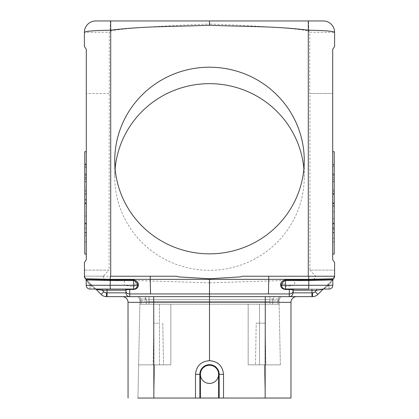 <?xml version="1.0" encoding="UTF-8"?>
<svg xmlns="http://www.w3.org/2000/svg" width="419" height="419" viewBox="0 0 419 419"><rect width="100%" height="100%" fill="white"/><g stroke="black" fill="none" stroke-linecap="round" stroke-linejoin="round"><path stroke-width="0.31" stroke-dasharray="2.1 1.57" d="M86.623 279.908L86.188 279.939L86.188 285.271L90.378 285.271L86.188 279.944L86.188 285.271L86.188 279.944L85.853 279.143L86.188 279.939A1.137 1.137 -0.6 0 0 85.853 279.138L85.853 279.138A1.137 1.137 157.5 0 1 86.188 279.944L89.98 285.271L91.18 284.464L90.378 285.271L95.302 289.058L124.846 289.058A1.137 1.137 0 0 1 125.988 290.199A1.137 1.137 0 0 0 124.846 289.058A1.137 1.137 0 0 1 125.988 290.199A1.137 1.137 0 0 0 124.846 289.058L133.577 289.058C135.693 288.738 136.908 287.811 137.233 286.277L137.233 286.277A3.745 2.87 -178.2 0 0 137.264 286.161M137.919 398.05L138.616 364.865L170.847 364.865L159.477 364.865L159.477 304.22L259.539 304.22L248.168 304.22L248.168 364.865L280.384 364.865L248.168 364.865L280.384 364.865L248.168 364.865L248.168 304.22L248.168 364.865L248.168 304.22L149.038 304.22L149.096 301.308L149.038 304.22L170.847 304.22L139.883 304.22L139.956 300.894L139.883 304.22L149.038 304.22L146.357 304.22L146.425 301.01L139.956 300.894A3.792 3.792 -85.1 0 0 139.956 300.816A3.792 3.792 -14.4 0 1 139.956 300.894L141.062 301.01L139.7 296.642L138.134 296.642L139.7 296.642L140.705 299.056L139.448 298.92L138.134 296.642L139.448 298.92L146.069 299.056L146.425 301.01L149.096 301.308L146.425 301.01L145.058 296.642L270.025 296.642L269.915 299.402L272.931 299.056L273.942 296.642L279.3 296.642L277.938 301.01L279.044 300.894L279.117 304.22L269.962 304.22L279.117 304.22L279.044 300.894L272.575 301.01L272.931 299.056L272.575 301.01L277.938 301.01L278.007 304.22L278.295 299.056L279.552 298.92A3.792 3.792 -94.9 0 0 279.044 300.894A3.792 3.792 -165.6 0 1 279.552 298.92L280.866 296.642L279.3 296.642L280.866 296.642L279.552 298.92L269.915 299.402L269.904 301.308L272.575 301.01L269.904 301.308L149.096 301.308L149.085 299.402L149.096 301.308L269.904 301.308L269.962 304.22L269.915 299.402L149.085 299.402L148.975 296.642L139.7 296.642L145.058 296.642L146.069 299.056L149.085 299.402L140.705 299.056L141.062 301.01L146.425 301.01L146.357 304.22L139.883 304.22L137.919 398.05L281.081 398.05L153.836 398.05L209.5 398.045L195.495 398.045L195.495 374.34C196.375 365.902 201.041 361.361 209.5 360.712L209.5 302.324L265.143 302.324L265.29 296.642L209.5 296.642L209.5 302.324L128.02 302.324L128.062 398.05M84.402 262.53L84.402 276.116L103.289 276.215L109.071 270.108L84.402 270.108L109.071 270.108L109.286 93.489L109.286 32.195L84.402 32.321L84.402 46.488M333.016 279.295L332.812 279.944L333.147 279.143A1.137 1.137 -157.5 0 0 332.812 279.944L332.812 279.939A1.137 1.137 -0 0 1 333.147 279.138L333.147 279.143A1.137 1.137 -157.5 0 0 332.812 279.944L332.812 279.939A1.137 1.137 -179.4 0 1 333.147 279.138L334.31 277.572L334.598 276.121L308.761 276.236M334.294 277.608L333.487 278.797A3.792 3.792 0 0 0 333.503 278.782L334.592 276.236A3.792 3.792 0 0 0 334.598 276.121L334.598 276.236A3.792 3.792 0 0 0 334.598 276.121L315.711 276.215C315.58 278.132 314.355 279.169 312.024 279.321L294.657 280.557L294.657 285.271L285.517 286.606A1.341 1.341 0 0 1 284.082 285.271L284.082 280.992L283.213 280.505L209.5 282.841L209.5 293.934L129.696 293.934A3.792 2.435 0 0 1 125.988 291.498L125.988 291.524M248.168 304.22L269.962 304.22L248.168 304.22M153.857 398.05L153.71 296.642L209.5 296.642L148.975 296.642L273.942 296.642L129.775 296.642A3.792 3.792 0 0 1 125.988 292.85L125.988 291.498M280.384 364.865L279.117 304.22L259.539 304.22L279.117 304.22L280.384 364.865M268.794 276.236L242.428 276.236M95.359 289.063A1.137 1.137 -67.5 0 0 95.302 289.058L89.98 284.873L90.782 284.072L96.108 289.393A1.137 1.137 112.5 0 0 95.925 289.246M332.827 279.766L332.812 285.271L328.622 285.271L327.82 284.464L328.622 285.271L323.698 289.058L294.154 289.058A1.137 1.137 0 0 0 293.012 290.199A1.137 1.137 0 0 1 294.154 289.058A1.137 1.137 0 0 0 293.012 290.199L293.012 292.85A3.792 3.792 45 0 1 289.225 296.642L209.5 296.642M170.847 364.865L170.847 304.22L170.847 364.865L154.527 364.865L153.836 398.05L154.527 364.865L170.847 364.865L170.847 304.22L170.847 364.865M86.031 279.363L85.926 279.222A1.137 1.137 180 0 1 86.188 279.939L85.513 278.797A3.792 3.792 0 0 1 84.402 276.121L85.513 278.797A3.792 3.792 0 0 1 84.402 276.121L110.239 276.236M150.206 276.236L176.572 276.236M134.295 288.99L134.96 288.801A3.792 3.792 0 0 1 134.295 288.99A3.792 3.792 0 0 0 134.96 288.801M135.358 288.618L136.055 288.141A3.792 3.792 0 0 1 135.358 288.618A3.792 3.792 0 0 0 136.055 288.141M136.804 287.266L137.023 286.847M284.705 288.99L284.04 288.801M283.642 288.618L282.945 288.141M282.197 287.266L281.977 286.847M333.686 278.583L329.02 284.873L328.218 284.072L329.02 285.271L323.698 289.058L285.423 289.058C283.307 288.738 282.092 287.811 281.767 286.277L281.767 286.277A1.137 0.718 -15.5 0 0 280.646 285.847C281.18 287.926 282.762 289.136 285.397 289.466L285.423 289.058A3.792 3.792 0 0 1 281.767 286.277A3.745 2.87 -1.8 0 1 281.736 286.161M322.892 289.393L333.147 279.143L323.201 289.173A1.137 1.137 87.6 0 0 322.892 289.393L323.201 289.173M323.227 289.058L323.698 289.058A1.137 1.137 -112.5 0 0 323.672 289.063M294.657 285.271L308.829 285.271L308.714 279.829L333.147 279.138L329.02 284.873L329.02 289.058L329.02 285.271L332.812 285.271A3.792 3.792 0 0 1 329.02 289.058A3.792 3.792 0 0 0 332.812 285.271A3.792 3.792 0 0 1 329.02 289.058L323.698 289.058M265.143 323.169L256.213 323.169L265.143 323.169L265.866 364.865L255.485 364.865L265.866 364.865L255.485 364.865L265.866 364.865L265.143 323.169L256.213 323.169L255.485 364.865L256.213 323.169L265.143 323.169M85.989 279.3L86.188 279.939L85.853 279.143L86.188 279.939L85.853 279.143L86.188 279.939L85.853 279.143L86.188 279.939L85.853 279.143L86.188 279.939L85.853 279.143L86.188 279.939L85.853 279.143L90.782 284.072L89.98 285.271L86.188 285.271A3.792 3.792 0 0 0 89.98 289.058A3.792 3.792 0 0 1 86.188 285.271A3.792 3.792 0 0 0 89.98 289.058L95.773 289.058M138.616 364.865L139.883 304.22L159.477 304.22L159.477 364.865L138.616 364.865M158.324 323.169L153.857 323.169L158.324 323.169M86.183 279.855L85.853 279.143L96.108 289.393L85.911 279.195L96.108 289.393A1.137 1.137 92.4 0 0 95.799 289.173L96.108 289.393A1.137 1.137 -67.5 0 0 96.077 289.367M200.413 374.34A9.098 9.098 0 0 1 209.51 365.242A9.098 9.098 0 0 1 218.582 374.34L218.582 398.045L218.582 374.34C218.032 379.855 214.999 382.887 209.49 383.437C203.995 382.887 200.963 379.855 200.413 374.34L200.413 398.045L218.608 398.045L218.608 374.34C218.058 379.855 215.026 382.887 209.51 383.437C203.974 382.887 200.942 379.855 200.392 374.34L199.837 374.34L199.863 398.045L200.392 398.045L200.392 374.34A9.098 9.098 0 0 1 209.49 365.242A9.098 9.098 0 0 1 218.582 374.34A9.098 9.098 0 0 1 209.49 383.437A9.098 9.098 0 0 1 200.392 374.34A9.098 9.098 0 0 1 209.49 365.242A9.098 9.098 0 0 1 218.608 374.34M219.132 398.045L223.526 398.045M158.324 364.865L153.134 364.865L158.324 364.865M134.918 280.992L137.275 285.271L134.918 285.271L134.918 280.992L135.787 280.505L209.5 282.841M279.3 296.642L273.942 296.642L272.931 299.056L278.295 299.056L279.3 296.642M334.598 262.53L332.702 259.686L332.702 93.489L309.929 93.489L309.929 270.108L334.598 270.108L309.929 270.108L315.711 276.215M85.895 279.18L110.281 279.698L85.549 278.813M89.98 289.058L89.98 285.271L89.98 289.058A3.792 3.792 0 0 1 86.188 285.271L110.171 285.271L110.171 280.557L124.343 280.557L110.281 279.698M134.918 285.271A1.341 1.341 0 0 1 133.483 286.606L124.343 285.271L110.171 285.271L110.27 289.058M86.298 259.686L86.298 93.489L109.286 93.489M86.298 177.782L86.298 151.715L86.298 177.782L84.785 177.782L84.785 151.715L86.298 151.715L86.298 254.05L86.298 151.715L86.298 254.05L86.298 151.715L86.298 254.05L86.298 151.715L84.785 151.715L84.785 177.782M86.298 242.402L86.298 151.668L86.298 242.402L84.785 242.402L84.785 179.641L86.298 179.641M86.298 199.423L86.298 151.668L86.298 223.982L86.298 181.684L86.298 199.423L84.785 199.423L84.785 181.684L86.298 181.684L86.298 254.003L86.298 181.684L84.785 181.684L84.785 193.966L86.298 193.966L84.785 193.966L84.785 223.982L86.298 223.982M86.298 254.003L86.298 200.104L86.298 254.003L84.785 254.003L86.298 254.003L84.785 254.003L84.785 181.684L84.785 254.003L86.298 254.003M284.082 285.271L281.725 285.271A1.137 0.723 -169.2 0 0 280.594 284.538L283.213 280.505M280.594 284.538L280.646 285.847M285.397 289.466L294.154 289.058A1.137 1.137 0 0 0 293.012 290.199C293.106 289.822 291.865 289.576 289.304 289.466L289.304 293.934L209.5 293.934M124.343 280.557L124.343 285.271M95.799 289.173L101.136 294.421A7.579 7.579 -157.5 0 0 106.494 296.642L129.775 296.642L129.675 289.058L124.846 289.058M281.725 285.271L284.082 280.992M95.673 20.95L110.391 20.95L110.223 31.221L109.286 32.195M322.389 289.058A1.137 0.796 90.1 0 1 322.394 289.058A1.137 0.796 -89.9 0 0 321.74 289.545L316.727 290.199L316.727 289.11M207.944 398.05L223.479 398.045L223.479 374.34C222.604 365.918 217.943 361.372 209.5 360.712M97.679 289.597L97.26 289.545A1.137 0.796 -90.1 0 0 96.606 289.058A1.137 0.796 89.9 0 0 96.606 289.058M211.056 398.05L265.143 398.05L265.143 302.324L290.98 302.324M290.98 398.045L265.143 398.05M334.598 46.488L332.702 49.332L332.702 93.489L309.714 93.489L309.714 32.195L334.598 32.321M110.386 20.95L323.327 20.95M85.062 278.253L84.8 277.807M289.325 289.058L285.423 289.058L285.517 286.606M294.154 289.058L308.73 289.058L308.829 285.271L332.812 285.271M332.702 190.058L332.702 151.715L332.702 215.984L332.702 190.058L334.215 190.058L334.215 215.984L332.702 215.984M334.215 215.984L334.215 151.715L332.702 151.715L332.702 254.05L332.702 151.715L332.702 254.05L332.702 151.715L332.702 254.05L332.702 151.715L332.702 254.05L332.702 151.715L332.702 254.05L332.702 151.715L332.702 205.614L332.702 151.715L334.215 151.715L334.215 190.058M139.7 296.642L138.134 296.642L138.768 297.736M293.012 292.85A3.792 3.792 0 0 1 289.225 296.642A3.792 3.792 0 0 0 293.012 292.85A3.792 3.792 45 0 1 289.225 296.642L312.506 296.642A7.579 7.579 157.5 0 0 317.864 294.421L315.188 291.739A3.792 3.792 0 0 1 312.506 292.85L312.506 296.642M137.275 285.271A1.137 0.723 -10.8 0 1 138.406 284.538L138.354 285.847M209.5 20.95L209.5 23.993A427.888 11.371 -179.5 0 1 308.777 31.216L308.609 20.95M309.714 32.195L308.777 31.221M103.289 276.215C103.42 278.132 104.645 279.169 106.976 279.321M109.071 93.489L86.298 93.489M133.483 286.606L133.577 289.058A3.792 3.792 0 0 0 133.939 289.042A3.792 3.792 0 0 1 133.577 289.058L133.603 289.466L129.696 289.466C127.135 289.576 125.894 289.822 125.988 290.199L107.034 290.199L107.034 292.85L125.988 292.85A3.792 3.792 135 0 0 129.775 296.642M101.136 294.421L103.812 291.739L102.273 290.199L102.273 289.058L107.034 289.058L107.034 290.199M110.223 31.216A427.888 11.371 179.5 0 1 209.5 23.993M138.406 284.538L135.787 280.505M332.241 278.892L331.869 278.913M329.182 279.012L328.313 279.038M327.291 279.07L326.338 279.096M322.614 279.18L322.352 279.185M321.415 279.206L312.024 279.321M333.095 279.195L332.812 279.939L332.377 279.908M270.025 296.642L269.915 299.402L149.085 299.402L148.975 296.642M139.956 300.816A3.792 3.792 -85.1 0 0 139.448 298.92A3.792 3.792 -14.4 0 1 139.956 300.816M315.188 291.739L316.727 290.199L293.012 290.199L293.012 291.498A3.792 2.435 180 0 1 289.304 293.934L289.288 295.06M122.332 296.642A5.683 5.683 0 0 1 128.02 302.324A5.683 5.683 0 0 0 122.332 296.642M199.837 396.542L200.392 396.542L200.392 398.045L223.479 398.045M218.582 396.542L219.137 396.542L219.137 374.34L223.479 374.34M200.392 396.542L200.392 374.34M334.215 254.05L332.702 254.05L334.215 254.05L332.702 254.05L334.215 254.05L334.215 232.702L334.215 254.05L332.702 254.05L334.215 254.05L332.702 254.05L334.215 254.05L334.215 151.715L334.215 254.05L332.702 254.05L334.215 254.05L332.702 254.05L334.215 254.05L332.702 254.05L334.215 254.05L334.215 151.715L334.215 254.05L334.215 174.168L334.215 254.05L332.702 254.05L334.215 254.05L334.215 151.715L332.702 151.715L334.215 151.715L334.215 254.05L334.215 151.715L332.702 151.715L334.215 151.715L334.215 177.782L332.702 177.782M332.702 151.715L334.215 151.715L332.702 151.715L334.215 151.715L332.702 151.715L334.215 151.715L332.702 151.715L334.215 151.715L334.215 205.614L334.215 151.715L332.702 151.715L334.215 151.715L334.215 177.782M334.215 228.266L332.702 228.266M334.215 238.217L332.702 238.217M334.215 227.585L332.702 227.585M334.215 241.773L332.702 241.773M334.215 181.736L332.702 181.736M334.215 211.752L332.702 211.752L334.215 211.752M334.215 224.034L332.702 224.034L334.215 224.034M334.215 206.295L332.702 206.295M334.215 218.718L332.702 218.718M334.215 229.35L332.702 229.35M334.215 179.688L332.702 179.688M334.215 202.885L332.702 202.885M334.215 191.284L332.702 191.284M334.215 181.616L332.702 181.616M334.215 166.668L332.702 166.668M334.215 175.592L332.702 175.592M334.215 205.614L332.702 205.614M334.215 193.332L332.702 193.332M84.785 179.641L84.785 235.583L84.785 151.668L84.785 230.125L86.298 230.125M84.785 223.982L84.785 151.668L86.298 151.668M84.785 202.833L86.298 202.833M84.785 191.237L86.298 191.237M84.785 235.583L86.298 235.583L84.785 235.583M84.785 175.545L86.298 175.545M84.785 166.615L86.298 166.615M84.785 181.563L86.298 181.563M84.785 242.402L84.785 230.125M84.785 190.058L84.785 254.05L84.785 174.168L84.785 254.05L86.298 254.05L84.785 254.05L84.785 151.715L86.298 151.715L84.785 151.715L84.785 190.058L86.298 190.058M86.298 228.266L84.785 228.266L84.785 254.05L86.298 254.05L84.785 254.05L86.298 254.05L84.785 254.05L86.298 254.05L84.785 254.05L84.785 232.702L84.785 254.05L86.298 254.05L84.785 254.05L84.785 151.715L86.298 151.715L84.785 151.715L84.785 163.949L86.298 163.949L84.785 163.949L84.785 176.368L86.298 176.368M84.785 215.984L86.298 215.984M84.785 176.368L84.785 167.5L84.785 178.133L86.298 178.133M84.785 167.5L86.298 167.5M84.785 178.133L84.785 187.005L86.298 187.005M84.785 187.005L84.785 199.423M84.785 241.721L86.298 241.721L84.785 241.721M84.785 212.386L84.785 254.003L84.785 212.386L86.298 212.386M84.785 200.104L86.298 200.104M84.785 228.266L84.785 151.715L86.298 151.715M84.785 151.715L84.785 254.05L86.298 254.05M115.115 168.752A94.757 93.317 -0 0 0 114.743 176.98A94.757 93.317 -0 0 0 209.5 270.297A94.757 93.317 -0 0 0 304.257 176.98A94.757 93.317 -0 0 0 303.885 168.752M141.062 301.01L140.994 304.22L141.062 301.01M272.643 304.22L272.575 301.01L272.643 304.22M264.473 364.865L265.164 398.05L264.473 364.865M311.966 290.199L311.966 292.85L312.506 292.85M293.248 292.85L311.966 292.85L311.966 296.642M328.622 285.271L329.02 284.873L328.622 285.271M333.487 278.797L334.31 277.572M259.539 364.865L259.539 304.22L259.539 364.865M110.286 279.829L114.335 279.829M268.731 280.966L268.443 293.934M107.034 296.642L107.034 292.85L106.494 292.85A3.792 3.792 0 0 1 103.812 291.739M106.494 296.642L106.494 292.85M150.269 280.966L150.557 293.934M308.719 279.698L304.665 279.829M308.829 280.557L294.657 280.557M285.423 289.058A3.792 3.792 0 0 1 281.767 286.277M218.582 374.34L219.137 374.34A9.653 9.653 0 0 0 209.49 364.687A9.653 9.653 0 0 0 199.837 374.34L195.495 374.34M219.111 398.045L219.137 396.542M162.787 323.169L163.515 364.865L162.787 323.169M332.812 279.944L333.142 279.143L332.812 279.944M153.857 323.169L153.134 364.865L153.857 323.169M334.598 276.121L334.304 277.582M280.866 296.642L280.243 297.72M85.261 278.52L85.067 278.258M84.785 277.776L84.659 277.488M84.455 276.723L84.418 276.451M304.257 176.98L304.257 160.524M114.743 176.98L114.743 160.524"/><path stroke-width="0.63" d="M95.925 289.246A1.137 1.137 112.5 0 0 95.302 289.058A1.137 1.137 -87.6 0 1 96.108 289.393L101.136 294.421L103.812 291.739L102.273 290.199L125.988 290.199A1.137 1.137 0 0 0 124.846 289.058L89.98 289.058L102.273 289.058L102.273 290.199L97.26 289.545A1.137 0.796 89.9 0 0 96.611 289.058L95.773 289.058M125.988 291.524L125.988 292.85A3.792 3.792 -45 0 0 129.775 296.642A3.792 3.792 0 0 1 125.988 292.85L125.988 290.199C125.894 289.822 127.135 289.576 129.696 289.466L129.675 289.058L133.577 289.058L110.27 289.058L110.171 285.271L86.188 285.271A3.792 3.792 0 0 0 89.98 289.058L95.302 289.058A1.137 1.137 92.4 0 1 95.799 289.173L102.273 290.199L107.034 290.199L107.034 289.058L96.606 289.058M86.298 259.686L84.402 262.53L86.298 259.686L86.298 49.332L84.402 46.488L84.402 32.321A11.371 11.371 0 0 1 95.673 20.95A11.371 11.371 0 0 0 84.402 32.321C85.916 31.121 94.684 30.419 110.705 30.215L110.689 20.95L308.311 20.95L308.295 30.215C324.316 30.419 333.084 31.121 334.598 32.321L334.598 46.488L332.702 49.332L332.702 259.686L334.598 262.53L334.598 276.236L308.295 276.236L308.295 30.215C275.754 25.994 242.392 26.727 209.5 25.224C176.609 26.727 143.246 25.994 110.705 30.215L110.705 276.236L176.572 276.236L178.777 276.896L209.5 278.755L240.223 276.896L242.428 276.236L308.295 276.236M107.034 290.199L107.034 292.85L125.988 292.85A3.792 3.792 -45 0 0 129.775 296.642A3.792 3.792 0 0 1 125.988 292.85L125.988 290.199M134.295 288.99A3.792 3.792 0 0 1 133.939 289.042A3.792 3.792 0 0 0 134.295 288.99L133.577 289.058L133.478 285.271L137.275 285.271C137.154 282.909 135.887 281.343 133.478 280.557L133.472 279.829C136.453 280.458 138.097 282.029 138.406 284.538L138.354 285.847A1.137 0.718 15.5 0 0 137.233 286.277L137.207 286.366M334.598 262.53L334.598 276.116L333.482 278.803L308.724 279.332L209.5 279.332L209.5 278.755M209.5 25.224L209.5 20.95M322.923 289.367A1.137 1.137 67.5 0 1 323.698 289.058A1.137 1.137 -92.4 0 0 322.892 289.393L317.864 294.421A7.579 7.579 157.5 0 1 312.506 296.642L289.225 296.642L289.304 293.934L268.443 293.934L268.794 276.236L334.598 276.236A3.792 3.792 0 0 1 333.503 278.782L333.089 279.195L333.487 278.797A3.792 3.792 0 0 0 334.592 276.236M308.311 20.95L323.327 20.95A11.371 11.371 0 0 1 334.598 32.321L334.598 46.488M265.143 398.05L265.29 296.642L296.668 296.642A5.683 5.683 0 0 0 290.98 302.324L290.98 398.045L137.919 398.05M85.895 279.18L85.926 279.222A1.137 1.137 180 0 0 85.853 279.138L86.188 279.939A1.137 1.137 179.4 0 0 85.853 279.138L85.853 279.138A1.137 1.137 157.5 0 1 86.188 279.944L86.188 285.271M86.01 279.337L86.188 279.944L110.171 280.557L133.478 280.557L133.478 285.271L110.171 285.271L110.286 279.829L110.171 280.557L86.188 279.939A1.137 1.137 0 0 0 85.853 279.138L110.286 279.829L110.276 279.332L150.232 279.332L150.557 293.934L209.5 293.934L209.5 279.332L150.232 279.332L150.206 276.236L110.239 276.236L110.276 279.332L85.518 278.803L85.853 279.138L85.261 278.52M110.27 289.058L133.577 289.058L133.603 289.466L129.696 289.466L129.775 296.642L106.494 296.642A7.579 7.579 -157.5 0 1 101.136 294.421L96.108 289.393L97.26 289.545M289.288 295.06L289.225 296.642A3.792 3.792 0 0 0 293.012 292.85A3.792 3.792 -135 0 1 289.225 296.642L209.5 296.642L209.5 360.691C201.041 361.356 196.375 365.902 195.5 374.34L195.5 398.045L200.413 398.045L199.889 398.045L199.858 374.34L195.5 374.34M85.513 278.797L84.402 276.121L85.518 278.803M110.705 276.236L110.239 276.236M137.275 285.271A3.745 2.87 -178.2 0 1 137.264 286.161A3.745 2.87 1.8 0 0 137.275 285.271A1.137 0.723 169.2 0 1 138.406 284.538M134.96 288.801L135.358 288.618A3.792 3.792 0 0 1 134.96 288.801A3.792 3.792 0 0 0 135.358 288.618M137.023 286.847L137.233 286.277A3.792 3.792 0 0 1 136.055 288.141L136.804 287.266M138.354 285.847C137.82 287.926 136.238 289.136 133.603 289.466C136.238 289.136 137.82 287.926 138.354 285.847A1.137 0.718 -164.5 0 0 137.233 286.277L137.233 286.277A3.792 3.792 0 0 1 133.577 289.058A3.792 3.792 0 0 0 137.233 286.277A3.745 2.87 1.8 0 0 137.264 286.161M125.988 291.498A3.792 2.435 180 0 0 129.696 293.934L150.557 293.934M333.147 279.143L332.812 279.944L333.482 278.803L332.812 279.939L308.829 280.557L308.714 279.829L333.147 279.138L332.812 279.939A1.137 1.137 0.6 0 1 333.147 279.138L332.812 279.939A1.137 1.137 180 0 1 333.147 279.138L332.812 279.939L332.812 285.271A3.792 3.792 0 0 1 329.02 289.058L323.227 289.058M284.705 288.99L308.73 289.058L308.829 280.557L285.522 280.557L285.528 279.829C282.547 280.458 280.903 282.029 280.594 284.538L280.646 285.847A1.137 0.718 164.5 0 1 281.767 286.277L281.793 286.366M284.04 288.801L283.642 288.618M282.945 288.141L282.197 287.266M281.977 286.847L281.767 286.277A3.792 3.792 0 0 0 285.423 289.058L285.397 289.466C282.762 289.136 281.18 287.926 280.646 285.847M332.812 279.997L332.812 285.271L285.522 285.271L285.522 280.557C283.113 281.343 281.846 282.909 281.725 285.271A1.137 0.723 10.8 0 0 280.594 284.538M281.725 285.271A3.745 2.87 -1.8 0 0 281.736 286.161A3.745 2.87 178.2 0 1 281.725 285.271L285.522 285.271L285.423 289.058L294.154 289.058A1.137 1.137 0 0 0 293.012 290.199L293.248 292.85M312.506 296.642L312.506 292.85A3.792 3.792 0 0 0 315.188 291.739L317.864 294.421L322.892 289.393L316.727 290.199L316.727 289.11M268.443 293.934L209.5 293.934L209.5 296.642L209.5 293.934M129.775 296.642L209.5 296.642M285.397 289.466L289.304 289.466L289.304 293.934A3.792 2.435 -0 0 0 293.012 291.498L293.012 290.199C293.106 289.822 291.865 289.576 289.304 289.466L289.325 289.058M323.075 289.246A1.137 1.137 -112.5 0 1 323.672 289.063M211.056 398.05L207.944 398.05M218.608 396.542L219.163 396.542L219.132 398.045L218.608 398.045L223.526 398.045L223.526 374.34C222.646 365.892 217.969 361.346 209.5 360.691M209.5 253.841A94.757 93.317 -0 0 0 304.257 160.524A94.757 93.317 -0 0 0 209.5 67.213A94.757 93.317 -0 0 0 114.743 160.524A94.757 93.317 -0 0 0 209.5 253.841M95.359 289.063A1.137 1.137 -67.5 0 1 96.077 289.367M86.298 93.489L86.298 49.332L84.402 46.488M95.673 20.95L110.689 20.95M101.136 294.421L96.108 289.393M84.402 262.53L84.476 276.859M128.062 398.05L128.02 302.324A5.683 5.683 0 0 0 122.332 296.642L153.71 296.642L153.857 398.05M308.829 280.557L332.812 279.939L332.812 285.271A3.792 3.792 0 0 1 329.02 289.058A3.792 3.792 0 0 0 332.812 285.271M323.698 289.058A1.137 1.137 87.6 0 0 323.201 289.173L321.74 289.545A1.137 0.796 90.1 0 1 322.389 289.058M85.492 278.776L85.062 278.253M85.067 278.258L84.701 277.588M84.68 277.54L84.449 276.713M290.98 398.045L290.98 302.324A5.683 5.683 0 0 1 296.668 296.642L270.025 296.642M148.975 296.642L139.7 296.642M138.134 296.642L122.332 296.642M323.327 20.95A11.371 11.371 0 0 1 334.598 32.321M333.435 278.818L334.598 276.116L333.487 278.797M333.388 278.824L332.241 278.892M331.869 278.913L329.182 279.012M328.313 279.038L327.291 279.07M326.338 279.096L322.614 279.18M322.352 279.185L321.415 279.206M219.163 396.542L219.163 374.34A9.653 9.653 0 0 0 209.51 364.687A9.653 9.653 0 0 0 199.858 374.34L200.413 374.34L200.413 398.045L218.608 398.045L218.608 374.34L223.526 374.34M200.413 396.542L199.858 396.542M209.51 383.437A9.098 9.098 0 0 0 218.608 374.34A9.098 9.098 0 0 0 209.51 365.242A9.098 9.098 0 0 0 200.413 374.34A9.098 9.098 0 0 0 209.51 383.437M332.702 164.761L334.215 164.761L334.215 151.715L332.702 151.715M334.215 164.761L334.215 174.168L332.702 174.168M332.702 194.028L334.215 194.028L334.215 174.168M334.215 194.028L334.215 203.435L332.702 203.435M334.215 203.435L334.215 223.296L332.702 223.296M332.702 254.05L334.215 254.05L334.215 223.296M334.215 232.702L332.702 232.702M86.298 164.761L84.785 164.761L84.785 151.715L86.298 151.715M84.785 164.761L84.785 174.168L86.298 174.168M86.298 254.05L84.785 254.05L84.785 223.296L86.298 223.296M86.298 194.028L84.785 194.028L84.785 223.296M84.785 203.435L86.298 203.435M84.785 151.715L86.298 151.668M84.785 232.702L86.298 232.702M84.785 194.028L84.785 174.168M303.885 168.752A94.757 93.317 -0 0 0 209.5 83.664A94.757 93.317 -0 0 0 115.115 168.752M308.761 276.236L308.714 279.829L285.528 279.829M106.494 296.642L106.494 292.85A3.792 3.792 0 0 1 103.812 291.739M107.034 296.642L107.034 292.85L106.494 292.85M296.668 296.642A5.683 5.683 0 0 0 290.98 302.324L128.02 302.324M110.286 279.829L133.472 279.829M285.423 289.058A3.792 3.792 0 0 1 281.767 286.277A3.745 2.87 178.2 0 1 281.736 286.161M315.188 291.739L316.727 290.199L311.966 290.199L311.966 289.058L311.966 290.199L293.012 290.199M311.966 290.199L311.966 292.85L293.012 292.85M311.966 296.642L311.966 292.85L312.506 292.85M136.055 288.141A3.792 3.792 0 0 0 137.233 286.277M86.188 279.944L85.858 279.143M332.812 279.944L333.142 279.143L332.812 279.944M322.892 289.393L323.201 289.173L322.892 289.393"/></g></svg>
